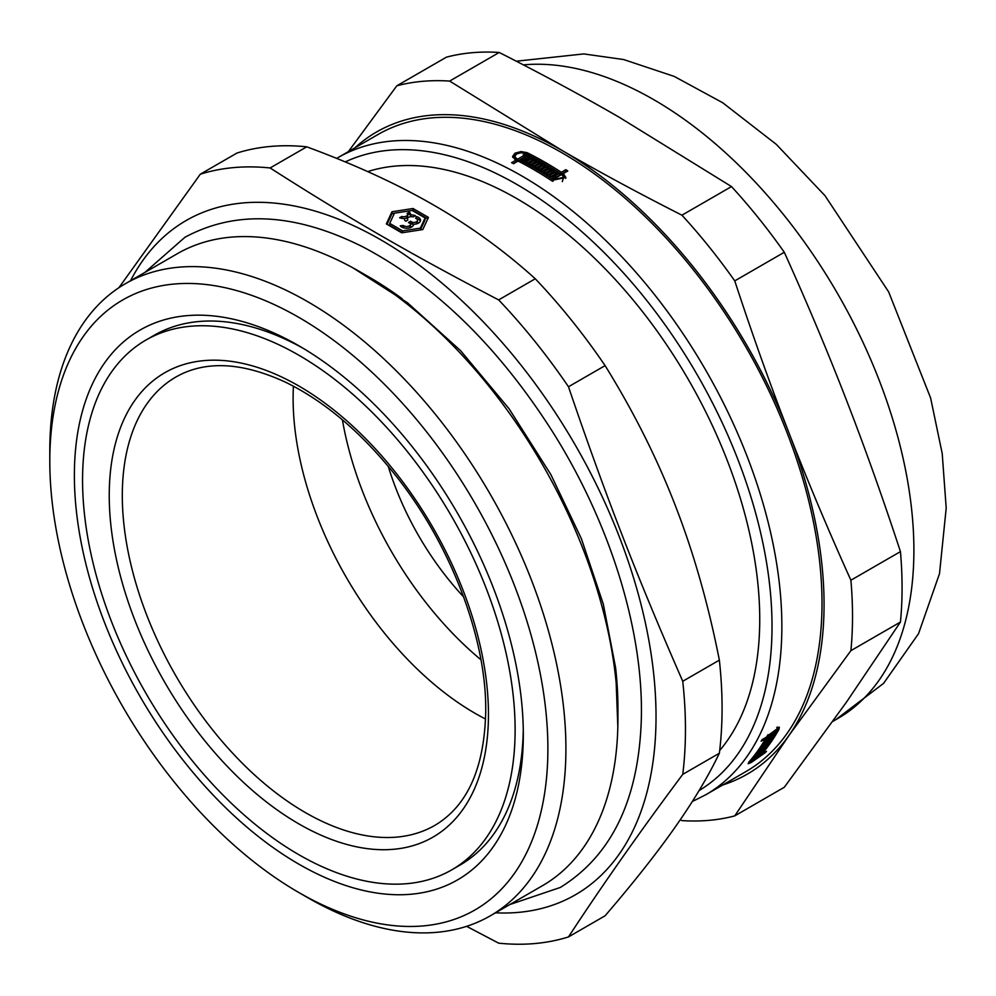 <?xml version="1.0" encoding="UTF-8"?>
<svg xmlns="http://www.w3.org/2000/svg" width="996" height="996" viewBox="0 0 996 996"><rect width="100%" height="100%" fill="white"/><g stroke="black" fill="none" stroke-linecap="round" stroke-linejoin="round"><path stroke-width="1.49" d="M513.338 163.556L516.09 161.962L516.09 160.07A367.835 212.372 -120 0 0 515.032 159.547L512.554 156.472L515.032 153.185L521.02 151.579L527.021 152.625A367.835 212.372 60 0 1 561.321 172.271L565.828 169.669A367.835 212.372 60 0 1 567.82 170.976L563.313 173.578L565.853 177.45L551.386 180.525A367.835 212.372 -120 0 0 518.082 161.078L513.587 163.68A367.835 212.372 -120 0 0 511.583 162.672L516.09 160.07M563.313 173.578L563.313 175.47L565.716 178.396M557.299 171.586A365.52 211.04 60 0 1 561.321 174.163L565.828 171.561A365.52 211.04 60 0 1 566.276 171.86M512.753 157.405L515.38 154.903M554.909 176.84A365.52 211.04 60 0 1 555.743 177.388L559.752 175.072L559.752 173.167A367.835 212.372 -120 0 0 525.452 153.521L521.02 152.749L516.6 153.932L514.77 156.36L516.6 158.638A367.835 212.372 60 0 1 517.659 159.161L524.207 155.388A367.835 212.372 -120 0 0 523.211 154.89L524.033 154.405A367.835 212.372 60 0 1 527.033 155.911L519.651 160.169A367.835 212.372 60 0 1 552.954 179.629L563.636 177.35L561.744 174.474L554.374 178.732A367.835 212.372 -120 0 0 552.369 177.437L554.909 175.968A367.835 212.372 -120 0 0 553.913 175.321L551.373 176.79A367.835 212.372 -120 0 0 549.493 175.582L555.395 172.171A367.835 212.372 60 0 1 557.274 173.379L554.747 174.848A367.835 212.372 60 0 1 555.743 175.483L559.752 173.167M551.049 176.578L555.395 174.063A365.52 211.04 60 0 1 555.731 174.275M553.913 178.433L554.909 177.861L554.909 175.968M562.292 181.608L563.636 177.35M546.879 177.612A365.52 211.04 60 0 1 551.971 180.886M524.207 156.384A365.52 211.04 60 0 1 525.278 156.92M516.09 160.244L516.6 160.53A365.52 211.04 60 0 1 517.659 161.066L524.207 157.281L524.207 155.388M514.77 156.36L515.467 159.758M548.186 174.748L551.684 172.731L551.684 170.839A367.835 212.372 -120 0 0 550.688 170.216L545.609 173.142A367.835 212.372 -120 0 0 543.729 171.984L549.63 168.585A367.835 212.372 60 0 1 554.399 171.536L548.497 174.947A367.835 212.372 -120 0 0 546.617 173.765L551.684 170.839M545.322 172.968L549.63 170.478A365.52 211.04 60 0 1 549.929 170.652M551.684 171.735A365.52 211.04 60 0 1 552.83 172.445M536.508 167.702L540.766 165.236A365.52 211.04 60 0 1 541.127 165.436M542.459 171.212L546.754 168.735A365.52 211.04 60 0 1 547.028 168.897M539.483 169.432L543.766 166.967A365.52 211.04 60 0 1 544.14 167.179M527.706 162.771L531.901 160.344A365.52 211.04 60 0 1 532.2 160.505M533.644 166.058L537.89 163.605A365.52 211.04 60 0 1 538.114 163.73M530.669 164.402L534.902 161.962A365.52 211.04 60 0 1 535.213 162.136M524.842 161.252L525.651 158.887A367.835 212.372 -120 0 0 524.655 158.376L525.49 157.891A367.835 212.372 60 0 1 526.486 158.401L528.191 157.418A367.835 212.372 -120 0 0 527.195 156.907L528.029 156.422A367.835 212.372 60 0 1 530.905 157.928L525.004 161.34A367.835 212.372 -120 0 0 522.128 159.833L522.962 159.348A367.835 212.372 60 0 1 523.958 159.87L525.651 158.887M528.191 158.401A365.52 211.04 60 0 1 529.187 158.924M525.651 159.87A365.52 211.04 60 0 1 526.486 160.294L528.191 159.323L528.191 157.418M777.839 727.005L777.565 727.566A365.52 211.04 60 0 1 777.266 728.101M771.427 738.696L766.36 741.622A367.835 212.372 60 0 1 765.887 742.356L770.954 739.43A367.835 212.372 60 0 1 769.995 740.9L764.928 743.825A367.835 212.372 60 0 1 764.442 744.56L769.51 741.634A367.835 212.372 60 0 1 768.588 742.991L762.687 746.402A367.835 212.372 -120 0 0 766.459 740.601L772.361 737.189A367.835 212.372 60 0 1 771.427 738.696L770.904 738.036M769.995 740.9L769.497 740.277M772.821 736.442L766.92 739.854A367.835 212.372 -120 0 0 768.24 737.65L769.074 737.165A367.835 212.372 60 0 1 768.613 737.936L770.319 736.953A367.835 212.372 -120 0 0 770.78 736.181L771.614 735.708A367.835 212.372 60 0 1 771.153 736.467L772.859 735.484A367.835 212.372 -120 0 0 773.307 734.724L774.141 734.239A367.835 212.372 60 0 1 772.821 736.442L772.311 735.807M767.107 745.133L762.04 748.058A367.835 212.372 60 0 1 761.529 748.768L766.609 745.842A367.835 212.372 60 0 1 765.588 747.237L760.521 750.162A367.835 212.372 60 0 1 760.01 750.86L765.077 747.934A367.835 212.372 60 0 1 764.106 749.229L758.193 752.64A367.835 212.372 -120 0 0 762.201 747.125L768.103 743.713A367.835 212.372 60 0 1 767.107 745.133L766.646 744.56M761.044 753.101L755.13 756.512A367.835 212.372 -120 0 0 756.151 755.254L761.218 752.329A367.835 212.372 -120 0 0 761.753 751.669L756.674 754.595A367.835 212.372 -120 0 0 757.67 753.312L763.583 749.913A367.835 212.372 60 0 1 761.044 753.101L760.67 752.652M758.927 755.628L751.905 760.322A367.835 212.372 -120 0 0 753.013 759.039L755.553 757.583A367.835 212.372 -120 0 0 756.101 756.935L755.752 756.499M756.101 756.935L753.561 758.392A367.835 212.372 -120 0 0 754.595 757.172L760.496 753.76A367.835 212.372 60 0 1 759.462 754.993L759.114 754.557M759.462 754.993L756.587 756.014M756.935 756.45A367.835 212.372 60 0 1 756.387 757.097L755.852 756.437M756.387 757.097L760.396 754.781A367.835 212.372 -120 0 0 777.428 730.242L777.702 728.661L768.563 735.347A367.835 212.372 60 0 1 768.103 736.181L767.505 735.446M765.351 752.553L751.407 762.388L748.183 763.758L748.83 762.114A367.835 212.372 -120 0 0 765.65 738.634L761.143 741.236A367.835 212.372 -120 0 0 762.04 739.679L766.547 737.077A367.835 212.372 -120 0 0 767.007 736.256L779.358 727.192L778.984 729.333A367.835 212.372 60 0 1 761.952 753.872L766.459 751.283A367.835 212.372 60 0 1 765.351 752.553L765.003 752.117M765.65 738.634L765.077 737.924M528.029 156.422L528.029 157.343M522.962 160.269L522.962 159.348M523.958 160.779L523.958 159.87M537.89 161.713A367.835 212.372 60 0 1 539.77 162.771L533.868 166.183A367.835 212.372 -120 0 0 526 161.862L531.901 158.451A367.835 212.372 60 0 1 533.906 159.522L528.826 162.448A367.835 212.372 60 0 1 529.822 162.995L534.902 160.07A367.835 212.372 60 0 1 536.894 161.165L531.827 164.091A367.835 212.372 60 0 1 532.823 164.639L537.89 161.713L537.89 163.605M531.901 160.344L531.901 158.451M528.826 163.381L528.826 162.448M546.754 166.842A367.835 212.372 60 0 1 548.634 167.975L542.733 171.387A367.835 212.372 -120 0 0 534.864 166.755L540.766 163.344A367.835 212.372 60 0 1 542.77 164.489L537.691 167.415A367.835 212.372 60 0 1 538.687 168L543.766 165.075A367.835 212.372 60 0 1 545.758 166.245L540.691 169.171A367.835 212.372 60 0 1 541.687 169.768L546.754 166.842L546.754 168.735M540.766 165.236L540.766 163.344M537.691 168.386L537.691 167.415M549.63 168.585L549.63 170.478M555.395 174.063L555.395 172.171M554.747 175.869L554.747 174.848M768.103 736.181L774.651 732.396A367.835 212.372 -120 0 0 775.087 731.612L775.921 731.139A367.835 212.372 60 0 1 774.589 733.467L774.017 732.757M774.589 733.467L767.219 737.725L766.596 736.965M767.219 737.725A367.835 212.372 60 0 1 750.386 761.205L749.776 762.363M750.013 760.745L750.386 761.205C750.137 763.073 753.101 761.355 759.276 756.064M692.295 801.531L705.678 794.82L745.817 771.651A367.835 212.372 -120 0 0 821.999 603.252A367.835 212.372 -120 0 0 661.431 233.076A367.835 212.372 -120 0 0 377.982 134.522L336.66 158.389M525.49 158.8L525.49 157.891M526.486 160.294L526.486 158.401M529.822 163.929L529.822 162.995M534.902 161.962L534.902 160.07M531.827 165.037L531.827 164.091M532.823 165.597L532.823 164.639M538.687 168.971L538.687 168M543.766 166.967L543.766 165.075M540.691 170.154L540.691 169.171M541.687 170.752L541.687 169.768M555.743 177.388L555.743 175.483M517.659 161.066L517.659 159.161M524.033 155.301L524.033 154.405M519.651 161.875L519.651 160.169M561.321 174.163L561.321 172.271M565.828 169.669L565.828 171.561M367.723 171.598A343.508 198.329 60 0 1 516.837 198.627A343.508 198.329 60 0 1 759.736 619.338A343.508 198.329 60 0 1 719.697 750.486M499.208 52.464C542.285 74.314 582.299 95.915 619.238 117.267L731.5 186.576L681.936 215.186C638.847 193.324 598.833 171.723 561.893 150.371L449.644 81.074L499.208 52.464A405.497 234.11 -120 0 0 446.395 57.183L396.831 85.793L348.376 151.616M784.3 252.274C807.158 302.921 827.813 352.061 846.276 399.695C864.765 447.316 882.83 497.95 900.446 551.622L850.895 580.232C828.037 529.586 807.383 480.446 788.932 432.799C770.431 385.191 752.366 334.544 734.749 280.884L784.3 252.274A405.497 234.11 -120 0 0 731.5 186.576M900.446 622.039L846.276 702.404L784.3 787.263L734.749 815.886L788.932 735.509L850.895 650.649L900.446 622.039A405.497 234.11 -120 0 0 900.446 551.622M680.256 819.745L681.936 820.604A405.497 234.11 -120 0 0 734.749 815.886M722.685 784.997A370.736 214.04 -120 0 0 788.932 735.509A370.736 214.04 -120 0 0 788.932 432.799A370.736 214.04 -120 0 0 561.893 150.371A370.736 214.04 -120 0 0 354.85 147.881M850.895 650.649A405.497 234.11 -120 0 0 850.895 580.232M449.644 81.074A405.497 234.11 -120 0 0 396.831 85.793M734.749 280.884A405.497 234.11 -120 0 0 681.936 215.186M832.756 721.453L837.711 718.589A367.835 212.372 -120 0 0 913.892 550.19A367.835 212.372 -120 0 0 783.665 214.787A367.835 212.372 -120 0 0 523.386 64.877M404.451 219.369L404.451 218.473A6.922 3.996 180 0 1 399.62 217.751L401.799 216.481A3.909 2.253 0 0 0 407.576 214.501A3.909 2.253 0 0 0 407.103 213.43L409.281 212.16L409.281 214.053A6.922 3.996 180 0 1 410.551 215.945M410.551 216.717L410.551 214.949A6.922 3.996 180 0 1 415.382 215.684L413.203 216.941A3.909 2.253 0 0 0 407.426 218.921A3.909 2.253 0 0 0 407.899 220.004L405.721 221.261A6.922 3.996 180 0 1 404.401 218.921A6.922 3.996 180 0 1 404.451 218.473M401.799 218.348L401.799 216.481M404.451 218.61A3.909 2.253 0 0 0 407.576 216.393L407.576 214.501M407.576 215.036L409.281 214.053M409.281 212.16A6.922 3.996 180 0 1 410.601 214.501A6.922 3.996 180 0 1 410.551 214.949M410.103 223.453L410.589 221.274L412.556 222.407A3.909 2.253 0 0 0 417.498 220.241A3.909 2.253 0 0 0 415.693 218.336L416.316 216.555A6.922 3.996 180 0 1 420.524 220.241A6.922 3.996 180 0 1 413.577 224.237L413.577 224.262M410.589 223.166L412.556 224.299L412.556 222.407M412.556 224.299A3.909 2.253 0 0 0 413.577 224.386M415.606 224.063A3.909 2.253 0 0 0 417.498 222.133L417.498 220.241M416.266 218.585L416.316 216.555M416.316 218.448A6.922 3.996 180 0 1 420.324 221.187M402.509 227.449L403.355 227.349A3.909 2.253 0 0 0 404.65 228.072M408.659 228.072A3.909 2.253 0 0 0 410.564 226.142L410.564 224.249A3.909 2.253 0 0 0 410.414 223.639L408.46 222.506L410.589 221.274M413.577 224.237A6.922 3.996 180 0 1 413.577 224.249A6.922 3.996 180 0 1 408.036 228.159A6.922 3.996 180 0 1 400.28 225.818L403.355 225.457A3.909 2.253 0 0 0 407.75 226.403A3.909 2.253 0 0 0 410.564 224.249M403.355 227.349L403.355 225.457M425.08 217.925L412.132 210.455L394.441 213.181L389.71 223.39L402.658 230.873L420.337 228.134L425.08 217.925L425.08 219.817L420.374 229.939M402.533 232.691L389.71 225.283L389.71 223.39M402.658 232.678L402.658 230.873M420.337 229.939L420.337 228.134M386.336 223.913L391.976 211.762L413.029 208.5L428.442 217.402L422.802 229.553L401.749 232.815L386.336 223.913M387.033 224.312L391.976 213.654L391.976 211.762M391.976 213.654L394.404 213.281M412.244 210.517L413.029 210.393L413.029 208.5M413.029 210.393L427.757 218.896M306.743 146.823C355.049 164.651 397.466 184.136 434.019 205.288C470.66 226.391 504.412 250.88 535.275 278.768L498.66 299.908C412.232 254.914 348.052 217.863 270.128 167.963L306.743 146.823A425.765 245.825 -120 0 0 236.924 153.06L200.308 174.2L118.922 287.707M302.983 348.202A305.859 176.591 -120 0 0 154.106 335.341L145.914 340.072A305.859 176.591 -120 0 0 145.914 693.253A305.859 176.591 -120 0 0 451.773 869.844A305.859 176.591 -120 0 0 515.119 729.819A305.859 176.591 -120 0 0 381.605 422.018A305.859 176.591 -120 0 0 145.914 340.072M451.773 869.844L459.965 865.113A305.859 176.591 -120 0 0 523.274 729.757M523.311 734.55A317.45 183.276 60 0 1 298.837 864.155A317.45 183.276 60 0 1 74.376 475.353A317.45 183.276 60 0 1 298.85 345.761A317.45 183.276 60 0 1 523.311 734.55M466.614 926.33L498.66 943.162A425.765 245.825 -120 0 0 568.479 936.925C602.319 885.195 640.416 831 682.746 774.365L719.361 753.225C708.293 776.345 693.577 800.933 675.238 826.991C656.987 852.999 633.605 882.593 605.095 915.785L568.479 936.925M605.095 365.619C633.605 411.597 656.987 458.185 675.238 505.37C693.577 552.494 708.293 604.086 719.361 660.136L682.746 681.276C637.415 577.817 605.319 495.112 568.479 386.759L605.095 365.619A425.765 245.825 -120 0 0 535.275 278.768M682.746 774.365A425.765 245.825 -120 0 0 685.46 729.383A425.765 245.825 -120 0 0 682.746 681.276M495.51 912.822A389.274 224.747 -120 0 0 656.028 716.572A389.274 224.747 -120 0 0 439.485 281.034A389.274 224.747 -120 0 0 130.563 280.71M568.479 386.759A425.765 245.825 -120 0 0 498.66 299.908M270.128 167.963A425.765 245.825 -120 0 0 200.308 174.2M719.361 753.225A425.765 245.825 -120 0 0 719.361 660.136M298.837 892.528A352.198 203.346 -120 0 0 547.887 748.743A352.198 203.346 -120 0 0 298.85 317.388A352.198 203.346 -120 0 0 49.8 461.173A352.198 203.346 -120 0 0 298.837 892.528L307.851 897.732A364.947 210.704 -120 0 0 490.331 915.81L542.347 885.768A364.947 210.704 -120 0 0 617.931 718.701L617.931 708.305A352.198 203.346 -120 0 0 615.702 668.627M402.11 298.7A352.198 203.346 -120 0 0 368.894 276.95L359.88 271.746A364.947 210.704 -120 0 0 177.4 253.669L125.384 283.698A364.947 210.704 -120 0 0 49.8 450.765L49.8 461.173M617.931 718.701A364.947 210.704 -120 0 0 359.88 271.746M490.331 915.81A364.947 210.704 -120 0 0 565.915 748.743A364.947 210.704 -120 0 0 406.605 381.468A364.947 210.704 -120 0 0 125.384 283.698M342.412 419.851A257.205 148.491 -120 0 0 480.944 659.775M388.241 466.327A202.748 117.055 -120 0 0 463.601 596.853M552.954 179.629L552.954 181.359M768.563 735.347L768.041 734.699M778.984 729.333L777.565 727.566M705.678 794.82A367.835 212.372 -120 0 0 781.86 626.434A367.835 212.372 -120 0 0 621.292 256.246A367.835 212.372 -120 0 0 337.831 157.704M516.6 160.53L516.6 158.638M527.021 154.305L527.021 152.625M699.08 790.575A360.888 208.363 -120 0 0 772.025 626.434A360.888 208.363 -120 0 0 620.122 269.281A360.888 208.363 -120 0 0 345.263 161.912M488.451 714.418A268.136 154.816 -120 0 0 204.043 360.614A268.136 154.816 -120 0 0 204.043 739.829A268.136 154.816 -120 0 0 488.451 714.418M176.553 376.637A258.873 149.462 -120 0 0 175.919 675.923A258.873 149.462 -120 0 0 435.426 825.024C467.871 805.428 484.641 767.293 485.737 710.634C486.347 637.926 450.815 544.688 395.636 475.453C361.349 432.401 324.671 401.326 285.603 382.24C242.14 362.183 205.799 360.328 176.553 376.637M293.422 386.187A257.205 148.491 -120 0 0 485.587 719.037M777.702 728.661L776.706 727.416M749.764 762.363L749.216 761.679M516.302 61.204L583.781 53.921L623.596 59.536L674.168 76.381L722.698 102.75L776.258 144.32L824.974 195.652L888.644 291.878L930.613 397.964L942.216 453.578L946.2 508.097L939.514 573.646L918.524 633.717L883.577 683.368L835.333 719.971M407.426 220.278L407.426 218.921M144.868 272.456L184.895 237.309C235.99 209.733 295.376 212.957 363.054 246.996C435.015 284.993 498.05 346.371 552.17 431.119C610.996 524.157 644.698 633.979 641.187 722.909C637.913 801.257 610.934 856.112 560.262 887.473L509.815 904.555M352.87 267.8L407.501 302.772L460.476 350.542L509.093 408.783L550.9 474.631L581.452 538.861L603.302 604.111L615.59 667.631L617.831 726.731"/></g></svg>
